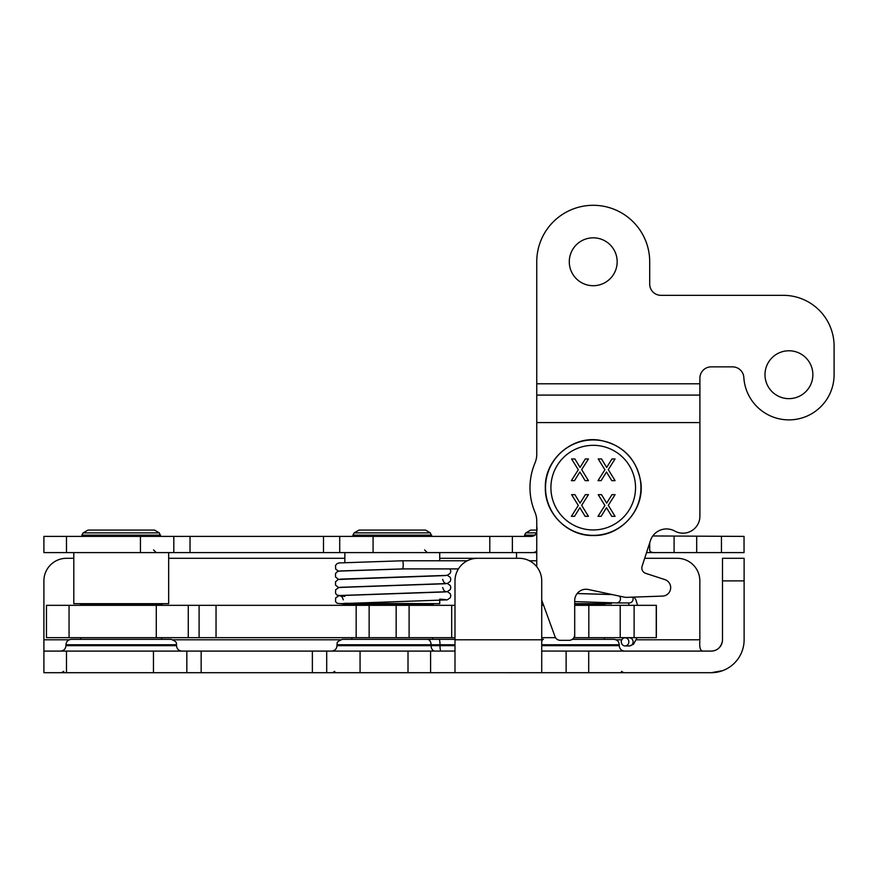 <?xml version="1.0" encoding="UTF-8"?>
<svg xmlns="http://www.w3.org/2000/svg" width="878" height="878" viewBox="0 0 878 878"><rect width="100%" height="100%" fill="white"/><g stroke="black" fill="none" stroke-linecap="round" stroke-linejoin="round"><path stroke-width="1.32" d="M646.537 552.602L657.15 552.602C652.321 552.866 649.83 552.075 649.698 550.21L649.698 542.878M536.754 526.207C537.819 533.539 535.339 536.941 529.302 536.392L43.9 536.392L43.9 552.602L43.9 536.392M339.72 536.392L339.72 552.602L373.084 552.602L373.084 536.392M339.72 552.602L173.811 552.602L173.811 536.392M721.453 536.392L721.453 552.602L744.039 552.602L744.039 536.392L652.804 535.964M140.436 536.392L140.436 552.602L173.811 552.602M140.436 552.602L66.487 552.602L66.487 536.392M489.781 536.392L489.781 552.602L512.368 552.602L512.368 536.392L512.368 552.602L536.754 552.602M489.781 552.602L373.084 552.602M674.095 536.392L674.095 552.602L696.682 552.602L696.682 536.392M721.453 552.602L696.682 552.602M43.9 552.602L66.487 552.602M536.754 550.21C536.623 552.075 534.131 552.866 529.302 552.602M674.095 552.602L657.15 552.602M454.991 605.326L46.468 605.326L46.468 637.669L69.055 637.669L69.055 605.326M156.284 605.326L156.284 637.669L454.991 637.669M156.284 637.669L69.055 637.669M656.36 605.326L574.706 605.326L574.706 637.669L656.36 637.669L656.36 605.326M543.614 605.326L541.726 605.326M573.85 637.669L574.706 637.669M541.726 637.669L555.522 637.669M326.704 651.092L326.704 672.702L360.068 672.702L360.068 651.092L43.9 651.092L43.9 672.702L66.487 672.702L66.487 651.092M326.704 672.702L186.827 672.702L186.827 651.092M153.452 651.092L153.452 672.702L186.827 672.702M153.452 672.702L66.487 672.702M722.429 670.726L711.202 672.702L588.71 672.702L588.71 651.092L541.726 651.048M566.123 651.092L566.123 672.702L588.71 672.702M540.157 672.702L566.123 672.702L541.726 672.691L541.726 580.885A22.587 22.587 0 0 0 519.139 558.298L477.577 558.298A22.587 22.587 0 0 0 454.991 580.885L454.991 672.691L541.759 672.702M454.991 672.691L430.593 672.702L430.593 651.092L360.068 651.092M408.007 651.092L408.007 672.702L430.593 672.702M408.007 672.702L360.068 672.702M171.111 639.338L71.37 639.338C68.078 639.667 66.267 641.467 65.949 644.759L176.533 644.759C175.819 644.101 178.574 642.103 171.111 639.338M60.527 651.092C63.82 650.763 65.62 648.963 65.949 645.67L65.949 644.759M454.991 651.048L430.593 651.092M722.429 641.072C720.948 647.459 717.205 650.796 711.202 651.092L588.71 651.092M541.726 644.759L619.253 644.759C618.924 641.467 617.124 639.667 613.832 639.338L572.258 639.338L604.382 639.338L604.382 637.669M541.726 641.313A5.422 2.228 90 0 1 543.449 639.338L541.726 639.338M427.29 639.338L342.42 639.338C334.814 642.246 337.778 644.057 336.998 644.759L431.087 644.759A5.422 3.808 -90 0 0 427.29 639.338L439.044 639.338A5.422 0.955 90 0 1 439.999 644.759L454.991 644.759M454.991 639.338L439.044 639.338M699.843 641.335L699.843 641.072C699.316 647.459 700.315 650.796 702.828 651.092M636.385 639.799L699.843 639.799L699.843 580.885A22.587 22.587 0 0 0 677.256 558.298L644.682 558.298M722.495 558.298L722.495 580.885L744.116 580.885L744.116 558.298L722.495 558.298M744.116 580.885L744.116 639.799A32.903 32.903 0 0 1 711.202 672.702M711.202 651.092A11.293 11.293 0 0 0 722.495 639.799L722.495 580.885M516.516 552.602L516.516 558.298L439.724 558.298M344.856 558.298L168.675 558.298M73.807 558.298L66.487 558.298A22.587 22.587 0 0 0 43.9 580.885L43.9 672.702M581.664 505.333L588.447 516.341L585.143 516.341L579.875 507.693L574.497 516.341L571.38 516.341L578.295 505.476L571.6 494.654L574.903 494.654L580.062 503.138L585.341 494.654L588.447 494.654L581.664 505.333M581.664 469.631L588.447 480.639L585.143 480.639L579.875 471.991L574.497 480.639L571.38 480.639L578.295 469.774L571.6 458.953L574.903 458.953L580.062 467.436L585.341 458.953L588.447 458.953L581.664 469.631M608.289 469.631L615.072 480.639L611.768 480.639L606.489 471.991L601.112 480.639L598.006 480.639L604.909 469.774L598.214 458.953L601.518 458.953L606.687 467.436L611.955 458.953L615.072 458.953L608.289 469.631M608.289 505.333L615.072 516.341L611.768 516.341L606.489 507.693L601.112 516.341L598.006 516.341L604.909 505.476L598.214 494.654L601.518 494.654L606.687 503.138L611.955 494.654L615.072 494.654L608.289 505.333M623.073 645.319A4.061 3.775 90 0 1 625.07 637.812A4.061 3.775 90 0 1 628.846 641.873A4.061 3.775 90 0 1 623.073 645.319M616.334 602.923A4.061 3.775 -90 0 0 619.451 596.118M467.283 560.779L402.497 560.779A4.061 0.724 90 0 1 403.211 564.85A4.061 0.724 90 0 1 402.508 568.911A4.061 0.724 90 0 1 402.497 568.911A4.061 0.724 90 0 1 402.486 568.911L458.426 568.911M536.71 530.071L530.74 530.071L536.71 530.071M604.382 605.326L605.293 603.658M611.384 602.67L611.384 603.658L574.706 603.658M543.01 603.658L541.726 603.658M430.396 532.891L354.185 532.891L359.069 530.071L425.512 530.071L430.396 532.891L431.339 535.81L353.241 535.81L352.89 535.13L431.691 535.13M351.858 637.669L351.858 639.338L432.722 639.338L432.722 637.669M432.722 605.326L433.622 603.658M439.724 600.486L439.724 603.658L344.856 603.296M344.856 562.447L344.856 552.602M159.346 532.891L83.136 532.891L88.019 530.071L154.462 530.071L159.346 532.891L160.29 535.81L82.192 535.81L81.841 535.13L160.641 535.13M161.673 605.326L162.573 603.658M168.675 552.602L168.675 603.658L73.807 603.658L73.807 552.602M161.673 639.338L161.673 637.669M783.275 295.337A50.825 50.825 0 0 1 834.1 346.162L834.1 374.708A45.173 45.173 0 0 1 790.31 419.86A45.173 45.173 0 0 1 743.831 377.463A11.293 11.293 0 0 0 732.559 366.861L711.191 366.861A11.293 11.293 0 0 0 699.898 378.155L699.898 383.796L536.754 383.796L536.754 261.765A56.466 56.466 0 0 1 593.232 205.298A56.466 56.466 0 0 1 649.698 261.765L649.698 284.044A11.293 11.293 0 0 0 660.991 295.337L783.275 295.337M593.232 285.712A23.947 23.947 0 0 1 572.489 249.802A23.947 23.947 0 0 1 613.963 249.802A23.947 23.947 0 0 1 593.232 285.712M788.927 398.645A23.947 23.947 0 0 1 768.195 362.735A23.947 23.947 0 0 1 809.659 362.735A23.947 23.947 0 0 1 788.927 398.645M536.754 566.749L536.754 521.071A22.587 22.587 0 0 0 534.976 512.269A63.249 63.249 0 0 1 534.976 463.013A22.587 22.587 0 0 0 536.754 454.222L536.754 422.592L699.898 422.592L699.898 383.796M699.898 422.592L699.898 516.242A16.945 16.945 0 0 1 674.743 531.058A16.945 16.945 0 0 0 650.422 540.639L642.103 566.244A5.652 5.652 0 0 0 645.725 573.367L664.844 579.579A8.473 8.473 0 0 1 662.517 596.096L626.826 597.347A11.293 11.293 0 0 1 624.093 597.106L588.348 589.5A11.293 11.293 0 0 0 574.706 600.552L574.706 605.326M574.706 634.684A5.652 5.652 0 0 1 569.054 640.336L560.307 640.336A5.652 5.652 0 0 1 555.006 636.616L541.726 600.135M536.754 383.796L536.754 422.592M699.898 395.089L536.754 395.089M323.499 552.602L323.499 536.392M190.032 552.602L190.032 536.392M216.043 637.669L216.043 605.326M356.172 605.326L356.172 637.669M451.687 605.326L451.687 637.669M409.104 637.669L409.104 605.326M396.154 605.326L396.154 637.669M369.133 637.669L369.133 605.326M188.265 637.669L188.265 605.326M656.25 605.326L656.25 637.669M634.114 637.669L634.114 605.326M620.208 605.326L620.208 637.669M588.82 637.669L588.82 605.326M176.533 644.759L176.533 645.67L65.949 645.67M434.895 651.092A5.422 3.808 90 0 1 431.087 645.67L431.087 644.759L439.999 644.759L439.999 645.67L336.998 645.67L336.998 644.759M440.954 651.092A5.422 0.955 90 0 1 439.999 645.67L454.991 645.67M624.664 651.092C621.372 650.763 619.572 648.963 619.253 645.67L541.726 645.67M312.37 672.702L312.37 651.092M621.833 639.799L615.994 639.799M340.247 639.799L173.284 639.799M69.197 639.799L43.9 639.799M541.726 639.799L454.991 639.799M201.15 672.702L201.15 651.092M550.912 487.641A42.309 42.309 0 0 1 614.38 450.996A42.309 42.309 0 0 1 614.38 524.287A42.309 42.309 0 0 1 550.912 487.641M545.523 487.641A47.708 47.708 0 0 0 617.08 528.962A47.708 47.708 0 0 0 617.08 446.331A47.708 47.708 0 0 0 545.523 487.641M625.07 637.812L629.328 637.812A4.061 3.775 90 0 1 633.104 641.873A4.061 3.775 90 0 1 629.328 645.945L625.07 645.945M616.674 602.934L629.328 602.934A4.061 3.775 -90 0 0 632.742 597.139M536.37 532.891L525.845 532.891L524.55 535.13L535.152 535.13M534.076 535.81L524.901 535.81L524.55 535.13M541.726 604.558L543.339 604.558M574.706 604.558L604.382 604.558M351.858 605.326L351.858 604.558L432.722 604.558M80.809 605.326L80.809 604.558L161.673 604.558M199.097 637.669L199.097 605.326M176.533 645.67C176.851 648.963 178.662 650.763 181.955 651.092M336.998 645.67C336.669 648.963 334.869 650.763 331.577 651.092M619.253 645.67L619.253 644.759M63.754 671.352L61.405 672.702M334.803 671.352L332.455 672.702M621.448 671.352L623.786 672.702M545.337 487.641C544.47 460.028 571.468 436.015 598.752 440.076C622.469 444.4 636.473 458.404 640.797 482.121C644.847 509.416 620.834 536.403 593.232 535.525C567.682 536.228 544.645 513.191 545.337 487.641M629.328 645.945L633.466 644.32L637.066 637.669M637.56 605.326L635.957 599.937L634.125 597.084M629.252 605.326L628.363 602.934M529.434 560.779L536.754 560.779M611.944 594.516L577.164 593.517M612.164 594.571L577.131 593.561M616.477 602.923L574.706 601.628M344.856 596.338L337.031 595.097L335.528 593.341L335.648 589.731L339.029 587.47L445.563 583.738M439.724 599.136L445.563 599.564M404.253 568.911L339.051 571.106L337.031 571.863L335.517 573.619L335.528 577L338.568 579.381M445.552 583.211C444.597 583.431 443.642 582.158 442.677 579.392M344.856 596.371L340.423 596.008C341.41 595.822 342.365 597.095 343.309 599.828M351.858 604.953L337.009 603.252L335.517 601.485L335.659 597.874L339.117 595.624L445.574 591.915M340.434 570.941L402.508 568.911M340.423 579.129L447.187 575.353L450.282 573.246L450.809 571.15L450.107 568.911M340.423 587.305L447.176 583.53L450.271 581.423L450.809 579.326L450.271 577.362L447.418 575.299M340.434 595.482L447.176 591.706L450.282 589.599L450.809 587.503L450.271 585.538L447.418 583.475M340.444 603.647L447.187 599.883L450.282 597.775L450.809 595.679L450.282 593.715L447.418 591.651M402.497 560.779L338.985 562.941L336.998 563.709L335.517 565.476L335.67 569.087L338.557 571.205M445.563 575.562L338.206 579.48L335.528 581.785L335.517 585.154L338.557 587.569M445.53 591.377L445.552 591.388C444.608 591.618 443.653 590.334 442.677 587.569M531.157 536.359L524.901 535.81M525.845 532.891L530.74 530.071M354.185 532.891L352.89 535.13M424.59 536.392L431.339 535.81M359.991 536.392L353.241 535.81M424.59 549.891L427.301 552.602M351.858 604.558L350.959 603.658M439.724 560.779L439.724 552.602M83.136 532.891L81.841 535.13M153.54 536.392L160.29 535.81M88.941 536.392L82.192 535.81M153.54 549.891L156.251 552.602M80.809 604.558L79.909 603.658M80.809 639.338L80.809 637.669"/></g></svg>
